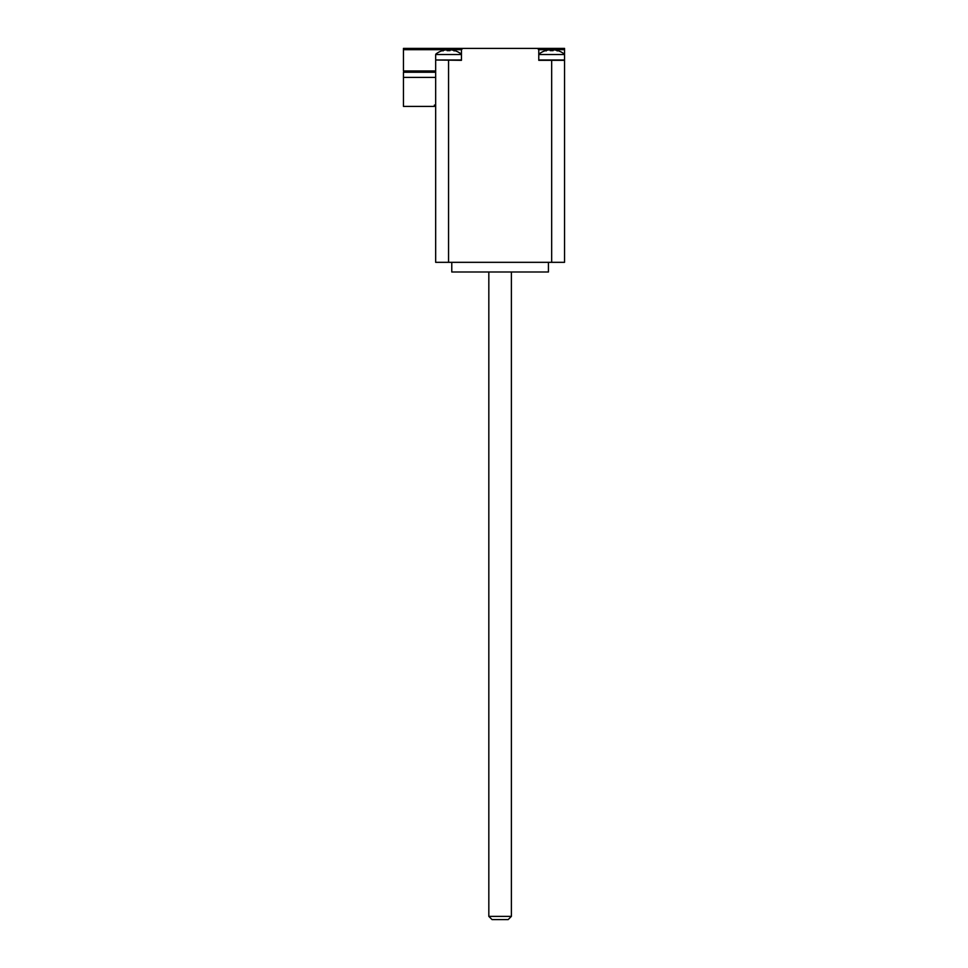 <?xml version="1.0" encoding="UTF-8"?>
<svg xmlns="http://www.w3.org/2000/svg" width="968" height="968" viewBox="0 0 968 968"><rect width="100%" height="100%" fill="white"/><g stroke="black" fill="none" stroke-linecap="round" stroke-linejoin="round"><path stroke-width="1.45" d="M431.486 72.237L431.486 70.954M435.673 72.237L403.45 72.237L403.45 106.395L434.378 106.395L434.378 105.101L435.673 105.101M435.673 77.392L403.45 77.392M500.105 916.381L488.828 916.381L492.059 919.6L508.164 919.6L511.382 916.381L500.105 916.381M546.17 50.965L545.613 50.651A20.606 20.401 -50.5 0 1 549.824 49.804L550.562 49.804A20.606 2.178 85 0 0 550.187 50.651L553.139 50.651A20.606 2.178 -85 0 0 552.764 49.804L553.49 49.804A20.606 20.401 50.5 0 1 557.713 50.651L557.144 50.965M550.187 50.651L553.115 50.626L550.199 50.626M564.55 54.523L538.777 54.523L564.55 54.523L564.55 60.004L538.777 60.004L538.777 54.523M550.562 49.804L550.635 50.626L549.824 49.804A20.606 20.401 -50.5 0 0 545.71 50.626M557.616 50.626A20.606 20.401 50.5 0 0 553.49 49.804M443.078 50.965L442.509 50.651A20.606 20.401 -50.5 0 1 446.72 49.804L447.458 49.804A20.606 2.178 85 0 0 447.083 50.651L450.035 50.651A20.606 2.178 -85 0 0 449.66 49.804L450.398 49.804A20.606 20.401 50.5 0 1 454.609 50.651L454.04 50.965M447.083 50.651L450.011 50.626L447.107 50.626M461.446 54.523L435.673 54.523L461.446 54.523L461.446 60.004L435.673 60.004L435.673 54.523M447.458 49.804L447.531 50.626L446.72 49.804A20.606 20.401 -50.5 0 0 442.606 50.626M538.777 49.695L538.777 60.319L564.55 60.319L564.55 48.4L537.482 48.4L538.777 49.695L564.55 49.695M435.999 60.004L461.446 60.319L461.446 49.695L462.74 48.4L403.45 48.4L403.45 49.695L461.446 49.695M462.74 48.4L537.482 48.4M403.45 49.695L403.45 70.954L435.673 70.954M551.663 60.004L551.663 262.328L564.55 262.328L564.55 60.319M435.673 60.319L435.673 262.328L448.559 262.328L448.559 60.004M564.55 217.231L564.55 262.328M548.433 262.328L548.433 271.996L451.778 271.996L451.778 262.328M551.663 262.328L448.559 262.328M552.764 49.804L552.692 50.626L552.752 49.804M449.66 49.804L449.588 50.626L449.66 49.804M551.663 49.695L551.663 48.4M448.559 49.695L448.559 48.4M434.705 72.237L434.705 70.954M488.828 271.996L488.828 916.381M511.382 271.996L511.382 916.381M564.296 54.014A20.618 20.618 0 0 0 557.883 50.651M545.432 50.651A20.618 20.618 0 0 0 539.019 54.014M461.191 54.014A20.618 20.618 0 0 0 454.791 50.651M442.328 50.651A20.618 20.618 0 0 0 435.927 54.014"/></g></svg>
